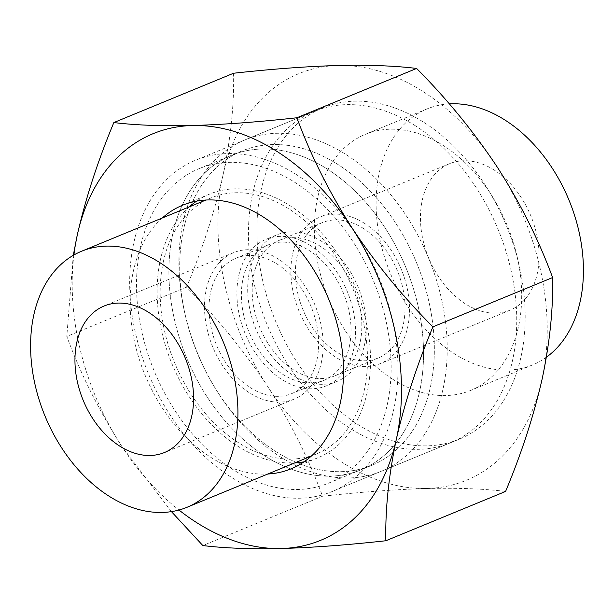 <?xml version="1.0" encoding="UTF-8"?>
<svg xmlns="http://www.w3.org/2000/svg" width="614" height="614" viewBox="0 0 614 614"><rect width="100%" height="100%" fill="white"/><g stroke="black" fill="none" stroke-linecap="round" stroke-linejoin="round"><path stroke-width="0.46" stroke-dasharray="3.07 2.3" d="M364.877 223.58A79.229 55.237 -112.4 0 0 320.024 217.064A79.229 55.237 -112.4 0 0 291.481 281.788A79.229 55.237 -112.4 0 0 335.528 357.056A79.229 55.237 -112.4 0 0 380.381 363.572A79.229 55.237 -112.4 0 0 408.924 298.849A79.229 55.237 -112.4 0 0 364.877 223.58M494.439 170.208A79.229 55.237 -112.4 0 0 449.594 163.692A79.229 55.237 -112.4 0 0 421.043 228.416A79.229 55.237 -112.4 0 0 465.097 303.684A79.229 55.237 -112.4 0 0 509.942 310.2A79.229 55.237 -112.4 0 0 538.493 245.477A79.229 55.237 -112.4 0 0 494.439 170.208M449.302 103.889A138.449 96.521 -112.4 0 0 427.029 108.931A138.449 96.521 -112.4 0 0 377.142 222.038A138.449 96.521 -112.4 0 0 454.122 353.58A138.449 96.521 -112.4 0 0 532.499 364.962A138.449 96.521 -112.4 0 0 546.383 357.225M392.377 379.015A138.449 96.521 -112.4 0 0 470.754 390.397A138.449 96.521 -112.4 0 0 517.103 256.468A138.449 96.521 -112.4 0 0 492.52 196.795A138.449 96.521 -112.4 0 0 443.661 145.756A138.449 96.521 -112.4 0 0 365.284 134.366A138.449 96.521 -112.4 0 0 315.396 247.473A138.449 96.521 -112.4 0 0 392.377 379.015M357.847 424.435A179.173 124.911 -112.4 0 0 459.272 439.171A179.173 124.911 -112.4 0 0 519.252 265.847A179.173 124.911 -112.4 0 0 487.439 188.621A179.173 124.911 -112.4 0 0 424.213 122.57A179.173 124.911 -112.4 0 0 322.78 107.834A179.173 124.911 -112.4 0 0 258.225 254.211A179.173 124.911 -112.4 0 0 357.847 424.435M279.877 456.555A179.173 124.911 -112.4 0 0 381.302 471.291A179.173 124.911 -112.4 0 0 445.864 324.913A179.173 124.911 -112.4 0 0 346.242 154.69A179.173 124.911 -112.4 0 0 244.817 139.954A179.173 124.911 -112.4 0 0 184.837 313.278A179.173 124.911 -112.4 0 0 216.65 390.504A179.173 124.911 -112.4 0 0 279.877 456.555M275.517 451.359A170.055 118.556 -112.4 0 0 430.383 387.112A170.055 118.556 -112.4 0 0 338.514 164.859A170.055 118.556 -112.4 0 0 214.823 169.134A170.055 118.556 -112.4 0 0 185.321 315.373A170.055 118.556 -112.4 0 0 215.514 388.67A170.055 118.556 -112.4 0 0 275.517 451.359A170.055 118.556 -112.4 0 0 371.785 465.343A170.055 118.556 -112.4 0 0 433.062 326.418A170.055 118.556 -112.4 0 0 338.514 164.859A170.055 118.556 -112.4 0 0 242.246 150.875A170.055 118.556 -112.4 0 0 180.969 289.8A170.055 118.556 -112.4 0 0 275.517 451.359M320.577 246.429A73.227 51.054 -112.4 0 0 279.124 240.404A73.227 51.054 -112.4 0 0 252.738 300.231A73.227 51.054 -112.4 0 0 293.454 369.797A73.227 51.054 -112.4 0 0 334.906 375.822A73.227 51.054 -112.4 0 0 361.293 315.995A73.227 51.054 -112.4 0 0 320.577 246.429M363.764 228.638A73.227 51.054 -112.4 0 0 322.312 222.613A73.227 51.054 -112.4 0 0 295.925 282.44A73.227 51.054 -112.4 0 0 336.641 352.006A73.227 51.054 -112.4 0 0 378.094 358.031A73.227 51.054 -112.4 0 0 404.48 298.204A73.227 51.054 -112.4 0 0 363.764 228.638M163.385 261.587A138.449 96.521 -112.4 0 0 201.622 408.947A138.449 96.521 -112.4 0 0 316.563 453.915A138.449 96.521 -112.4 0 0 364.271 390.22A138.449 96.521 -112.4 0 0 326.026 242.86A138.449 96.521 -112.4 0 0 211.093 197.892A138.449 96.521 -112.4 0 0 163.385 261.587M172.849 233.558A170.055 118.556 -112.4 0 0 219.82 414.565A170.055 118.556 -112.4 0 0 360.986 469.794A170.055 118.556 -112.4 0 0 419.585 391.563A170.055 118.556 -112.4 0 0 372.614 210.556A170.055 118.556 -112.4 0 0 231.447 155.327A170.055 118.556 -112.4 0 0 172.849 233.558M140.46 246.905A170.055 118.556 -112.4 0 0 187.431 427.904A170.055 118.556 -112.4 0 0 328.597 483.134A170.055 118.556 -112.4 0 0 387.196 404.902A170.055 118.556 -112.4 0 0 340.225 223.903A170.055 118.556 -112.4 0 0 199.051 168.666A170.055 118.556 -112.4 0 0 140.46 246.905M316.947 359.919A73.227 51.054 -112.4 0 0 296.723 281.979A73.227 51.054 -112.4 0 0 235.937 258.195A73.227 51.054 -112.4 0 0 210.702 291.888A73.227 51.054 -112.4 0 0 230.925 369.828A73.227 51.054 -112.4 0 0 291.719 393.612A73.227 51.054 -112.4 0 0 316.947 359.919M349.343 346.58A73.227 51.054 -112.4 0 0 329.112 268.633A73.227 51.054 -112.4 0 0 268.326 244.856A73.227 51.054 -112.4 0 0 243.09 278.541A73.227 51.054 -112.4 0 0 263.322 356.481A73.227 51.054 -112.4 0 0 324.108 380.266A73.227 51.054 -112.4 0 0 349.343 346.58M321.306 362.713A79.229 55.237 -112.4 0 0 299.417 278.38A79.229 55.237 -112.4 0 0 233.65 252.646A79.229 55.237 -112.4 0 0 206.35 289.094A79.229 55.237 -112.4 0 0 228.231 373.427A79.229 55.237 -112.4 0 0 294.006 399.161A79.229 55.237 -112.4 0 0 321.306 362.713M264.718 455.811A170.055 118.556 -112.4 0 0 360.986 469.794A170.055 118.556 -112.4 0 0 422.263 330.869A170.055 118.556 -112.4 0 0 327.715 169.31A170.055 118.556 -112.4 0 0 231.447 155.327A170.055 118.556 -112.4 0 0 170.17 294.252A170.055 118.556 -112.4 0 0 264.718 455.811M310.891 245.823A79.229 55.237 -112.4 0 0 266.039 239.306A79.229 55.237 -112.4 0 0 237.495 304.03A79.229 55.237 -112.4 0 0 281.542 379.298A79.229 55.237 -112.4 0 0 326.395 385.815A79.229 55.237 -112.4 0 0 354.938 321.091A79.229 55.237 -112.4 0 0 310.891 245.823M321.69 241.371A79.229 55.237 -112.4 0 0 276.837 234.855A79.229 55.237 -112.4 0 0 248.294 299.578A79.229 55.237 -112.4 0 0 292.341 374.855A79.229 55.237 -112.4 0 0 337.193 381.363A79.229 55.237 -112.4 0 0 365.737 316.64A79.229 55.237 -112.4 0 0 321.69 241.371M162.296 217.993A142.525 99.361 -112.4 0 0 133.752 338.068A142.525 99.361 -112.4 0 0 210.433 457.085A142.525 99.361 -112.4 0 0 267.765 474.023M304.03 461.812A142.525 99.361 -112.4 0 0 318.113 457.683A142.525 99.361 -112.4 0 0 369.467 341.246A142.525 99.361 -112.4 0 0 290.222 205.843A142.525 99.361 -112.4 0 0 209.543 194.124A142.525 99.361 -112.4 0 0 196.633 201.116M189.289 206.872A142.525 99.361 -112.4 0 0 160.745 326.955A142.525 99.361 -112.4 0 0 237.426 445.964A142.525 99.361 -112.4 0 0 294.758 462.902M297.007 174.975A179.173 124.911 -112.4 0 0 195.582 160.239A179.173 124.911 -112.4 0 0 131.02 306.609A179.173 124.911 -112.4 0 0 230.641 476.832A179.173 124.911 -112.4 0 0 332.074 491.568A179.173 124.911 -112.4 0 0 396.629 345.191A179.173 124.911 -112.4 0 0 297.007 174.975M415.778 126.047A179.173 124.911 -112.4 0 0 314.345 111.311A179.173 124.911 -112.4 0 0 249.791 257.688A179.173 124.911 -112.4 0 0 349.412 427.912A179.173 124.911 -112.4 0 0 450.837 442.64A179.173 124.911 -112.4 0 0 515.399 296.27A179.173 124.911 -112.4 0 0 415.778 126.047M233.566 73.243C234.203 104.879 230.703 138.741 223.066 174.821A219.896 153.3 -112.4 0 0 267.558 386.321A219.896 153.3 -112.4 0 0 341.868 462.212A219.896 153.3 -112.4 0 0 427.083 488.475C457.937 487.8 484.108 488.79 505.583 491.438M267.558 386.321C290.399 422.11 308.727 458.75 322.55 496.235C360.771 492.014 395.616 489.427 427.083 488.475A219.896 153.3 -112.4 0 0 542.116 379.13A219.896 153.3 -112.4 0 0 497.624 167.637A219.896 153.3 -112.4 0 0 338.099 65.483A219.896 153.3 -112.4 0 0 223.066 174.821C214.631 211.638 202.451 249.077 186.533 287.129C217.08 317.829 244.088 350.893 267.558 386.321M171.436 511.623L121.802 446.363A219.896 153.3 -112.4 0 0 178.966 510.019M73.903 254.979A219.896 153.3 -112.4 0 0 121.802 446.363C98.961 410.574 80.634 373.934 66.811 336.449L73.281 255.332M322.55 496.235L202.827 545.547M186.533 287.129L66.811 336.449M449.594 163.692L320.024 217.064M532.499 364.962L470.754 390.397M492.52 196.795L487.439 188.621M517.103 256.468L519.252 265.847M459.272 439.171L381.302 471.291M322.312 222.613L279.124 240.404M378.094 358.031L334.906 375.822M215.514 388.67L216.65 390.504M185.321 315.373L184.837 313.278M322.78 107.834L244.817 139.954M427.029 108.931L365.284 134.366M509.942 310.2L380.381 363.572M316.563 453.915L311.375 456.056M371.785 465.343L328.597 483.134M268.326 244.856L235.937 258.195M233.65 252.646L104.081 306.025M294.006 399.161L164.437 452.533M324.108 380.266L291.719 393.612M242.246 150.875L199.051 168.666M211.093 197.892L205.905 200.026M276.837 234.855L266.039 239.306M337.193 381.363L326.395 385.815M209.543 194.124L182.55 205.245M314.345 111.311L195.582 160.239M450.837 442.64L332.074 491.568M318.113 457.683L291.12 468.804"/><path stroke-width="0.92" d="M546.383 357.225A138.449 96.521 -112.4 0 0 580.844 240.949A138.449 96.521 -112.4 0 0 505.406 120.321A138.449 96.521 -112.4 0 0 449.302 103.889M33.816 314.959A138.449 96.521 -112.4 0 0 72.061 462.327A138.449 96.521 -112.4 0 0 186.994 507.294A138.449 96.521 -112.4 0 0 234.702 443.6A138.449 96.521 -112.4 0 0 196.465 296.232A138.449 96.521 -112.4 0 0 81.524 251.264A138.449 96.521 -112.4 0 0 33.816 314.959M191.737 416.085A79.229 55.237 -112.4 0 0 169.855 331.752A79.229 55.237 -112.4 0 0 104.081 306.025A79.229 55.237 -112.4 0 0 76.788 342.474A79.229 55.237 -112.4 0 0 98.67 426.799A79.229 55.237 -112.4 0 0 164.437 452.533A79.229 55.237 -112.4 0 0 191.737 416.085M267.765 474.023A142.525 99.361 -112.4 0 0 291.12 468.804A142.525 99.361 -112.4 0 0 342.474 352.367A142.525 99.361 -112.4 0 0 263.229 216.965A142.525 99.361 -112.4 0 0 182.55 205.245A142.525 99.361 -112.4 0 0 162.296 217.993M196.633 201.116A142.525 99.361 -112.4 0 0 189.289 206.872M277.559 151.788A219.896 153.3 -112.4 0 0 192.343 125.525C223.895 124.565 258.74 121.979 296.877 117.765C310.745 155.342 329.073 191.975 351.868 227.679A219.896 153.3 -112.4 0 0 277.559 151.788M385.861 540.757C347.647 544.979 312.795 547.565 281.327 548.517A219.896 153.3 -112.4 0 0 396.36 439.179C388.677 475.681 385.178 509.543 385.861 540.757L505.583 491.438C521.501 453.385 533.681 415.947 542.116 379.13C549.76 343.049 553.252 309.187 552.615 277.551C538.747 239.982 520.419 203.341 497.624 167.637C474.092 132.133 447.084 99.069 416.599 68.453C395.055 65.798 368.891 64.808 338.099 65.483C306.547 66.442 271.703 69.029 233.566 73.243L113.843 122.562C135.387 125.21 161.551 126.2 192.343 125.525A219.896 153.3 -112.4 0 0 77.31 234.87A219.896 153.3 -112.4 0 0 73.903 254.979M178.966 510.019A219.896 153.3 -112.4 0 0 281.327 548.517C250.474 549.192 224.302 548.202 202.827 545.547L171.436 511.623M73.281 255.332L77.31 234.87C85.599 198.514 97.772 161.075 113.843 122.562M351.868 227.679C375.4 263.183 402.408 296.247 432.893 326.871C416.822 365.391 404.649 402.822 396.36 439.179A219.896 153.3 -112.4 0 0 351.868 227.679M294.758 462.902A142.525 99.361 -112.4 0 0 304.03 461.812M416.599 68.453L296.877 117.765M552.615 277.551L432.893 326.871M311.375 456.056L186.994 507.294M205.905 200.026L81.524 251.264"/></g></svg>
